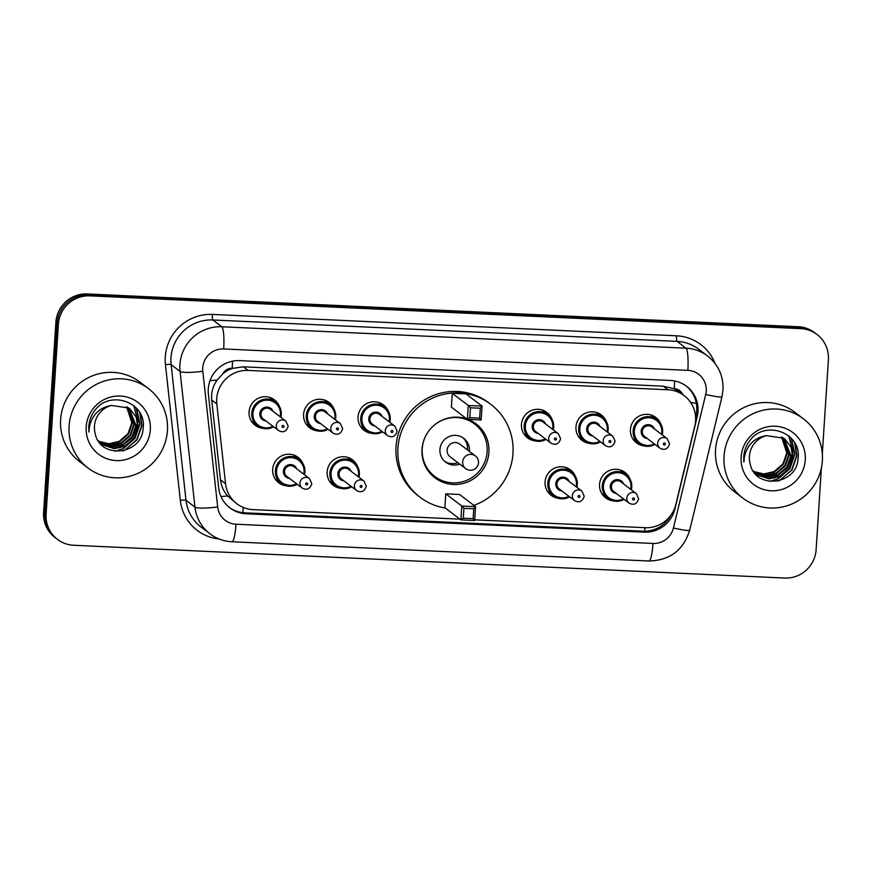 <?xml version="1.0" encoding="UTF-8"?>
<svg xmlns="http://www.w3.org/2000/svg" width="872" height="872" viewBox="0 0 872 872"><rect width="100%" height="100%" fill="white"/><g stroke="black" fill="none" stroke-linecap="round" stroke-linejoin="round"><path stroke-width="1.31" d="M558.756 498.37A15.969 15.652 -52.7 0 1 554.341 468.286A15.969 15.652 -52.7 0 1 575.444 476.428M340.832 488.32A15.969 15.652 -52.7 0 1 336.428 458.236A15.969 15.652 -52.7 0 1 357.531 466.378M286.354 485.802A15.969 15.652 -52.7 0 1 281.939 455.729A15.969 15.652 -52.7 0 1 303.042 463.871M613.234 500.877A15.969 15.652 -52.7 0 1 608.819 470.793A15.969 15.652 -52.7 0 1 629.933 478.946M317.234 430.844A15.969 15.652 -52.7 0 1 312.819 400.771A15.969 15.652 -52.7 0 1 333.922 408.913M262.745 428.337A15.969 15.652 -52.7 0 1 258.341 398.253A15.969 15.652 -52.7 0 1 279.443 406.396M535.146 440.894A15.969 15.652 -52.7 0 1 530.743 410.81A15.969 15.652 -52.7 0 1 551.845 418.963M371.712 433.362A15.969 15.652 -52.7 0 1 367.297 403.278A15.969 15.652 -52.7 0 1 388.4 411.421M589.625 443.412A15.969 15.652 -52.7 0 1 585.221 413.328A15.969 15.652 -52.7 0 1 606.323 421.47M644.114 445.919A15.969 15.652 -52.7 0 1 639.699 415.835A15.969 15.652 -52.7 0 1 660.802 423.988M474.706 519.832L645.171 527.702A29.942 29.343 127.3 0 0 675.811 504.507L694.799 425.961A29.942 29.343 127.3 0 0 695.584 420.827A29.942 29.343 127.3 0 0 684.204 395.648A29.942 29.343 127.3 0 0 667.996 389.784L248.117 370.415A29.942 29.343 127.3 0 0 216.812 403.921L225.565 483.742A29.942 29.343 127.3 0 0 236.824 503.744A29.942 29.343 127.3 0 0 253.033 509.619L459.936 519.156M222.731 373.925A29.942 29.343 -52.7 0 1 232.693 368.333L232.17 368.3A9.984 9.777 127.3 0 0 222.731 373.925L217.139 380.018C212.855 386.045 211.046 392.727 211.711 400.041L220.463 479.862C221.205 485.933 223.592 491.307 227.636 495.972L236.824 503.744M682.678 394.482A9.984 9.777 127.3 0 0 674.274 388.694L673.751 388.661A29.942 29.343 -52.7 0 1 679.495 392.062L684.204 395.648M673.751 388.661L663.276 386.187L243.397 366.829L232.693 368.333M697.992 411.53A29.942 29.343 127.3 0 0 686.624 386.34A29.942 29.343 127.3 0 0 670.415 380.475L239.691 360.616A29.942 29.343 127.3 0 0 208.386 394.122L218.676 487.906A29.942 29.343 127.3 0 0 229.925 507.907A29.942 29.343 127.3 0 0 246.144 513.782L644.255 532.138A29.942 29.343 127.3 0 0 674.895 508.943L697.219 416.663A29.942 29.343 127.3 0 0 697.992 411.53M685.992 385.871A29.942 29.343 -52.7 0 1 696.739 410.57A29.942 29.343 -52.7 0 1 695.954 415.704L695.594 417.208M821.402 467.839L816.116 549.72A29.942 29.343 -52.7 0 1 784.691 578.049L73.695 545.262A29.942 29.343 -52.7 0 1 57.487 539.397A29.942 29.343 -52.7 0 1 46.107 514.218L58.402 324.199A29.942 29.343 -52.7 0 1 89.816 295.859L800.823 328.646A29.942 29.343 -52.7 0 1 817.031 334.51A29.942 29.343 -52.7 0 1 828.4 359.7L822.329 453.658M57.487 539.397L54.969 537.49A29.942 29.343 -52.7 0 1 43.6 512.3L55.884 322.28A29.942 29.343 -52.7 0 1 87.309 293.951L798.305 326.738L799.559 327.687A29.942 29.343 -52.7 0 1 815.767 333.562A29.942 29.343 -52.7 0 0 799.559 327.687L88.562 294.91L799.559 327.687L800.823 328.646M55.884 322.28L57.149 323.24A29.942 29.343 -52.7 0 1 88.562 294.91A29.942 29.343 -52.7 0 0 57.149 323.24L44.854 513.259L57.149 323.24L58.402 324.199M56.233 538.438A29.942 29.343 -52.7 0 1 44.854 513.259A29.942 29.343 -52.7 0 0 56.233 538.438M670.939 515.112A29.942 29.343 -52.7 0 1 643.002 531.179L244.879 512.823A29.942 29.343 -52.7 0 1 229.303 507.428M798.305 326.738A29.942 29.343 -52.7 0 1 814.513 332.603L817.031 334.51M724.033 456.241A49.9 48.908 -52.7 0 1 752.983 413.731A49.9 48.908 -52.7 0 1 803.417 418.8A49.9 48.908 -52.7 0 1 822.372 460.776A49.9 48.908 -52.7 0 1 793.422 503.286A49.9 48.908 -52.7 0 1 742.988 498.206A49.9 48.908 -52.7 0 1 724.033 456.241M742.988 498.206L734.507 491.764A49.9 48.908 -52.7 0 1 715.552 449.788A49.9 48.908 -52.7 0 1 744.503 407.279A49.9 48.908 -52.7 0 1 794.948 412.347L803.417 418.8M756.438 474.096L768.592 478.466L780.069 476.112L788.898 468.428L792.768 457.506L791.089 447.205L784.756 438.954M753.059 470.815L758.008 475.218L769.093 478.848L780.571 476.493L789.4 468.809L793.269 457.887L791.525 447.434L783.743 438.245L766.455 435.629A22.563 22.116 -52.7 0 0 750.062 463.315C754.618 490.064 796.921 485.072 798 458.934C802.251 432.926 765.235 419.323 749.953 440.415C746.225 445.287 744.154 450.748 743.718 456.797L743.871 462.182L744.416 456.732C747.38 444.6 754.727 437.57 766.455 435.629M755.479 473.3L766.597 476.951L778.075 474.597L786.904 466.912L790.773 455.991L783.732 438.245M755.719 473.496L767.098 477.333L778.576 474.978L787.405 467.283L791.275 456.361L783.993 438.409M754.553 472.439L765.256 475.469L776.08 473.082L784.92 465.386L788.779 454.465L782.653 437.591M754.781 472.657L765.583 475.84L776.581 473.463L785.41 465.768L789.28 454.846L782.925 437.744M753.67 471.523L763.927 473.954L774.085 471.567L782.925 463.871L786.784 452.95L781.53 436.992M753.888 471.763L764.264 474.335L774.587 471.937L783.416 464.253L787.285 453.331L781.813 437.134M805.27 459.98A32.537 31.893 -52.7 0 1 771.121 490.773A32.537 31.893 -52.7 0 1 741.135 457.026A32.537 31.893 -52.7 0 1 775.295 426.234A32.537 31.893 -52.7 0 1 805.27 459.98M774.489 478.041L787.492 467.708L792.779 454.214M792.964 452.132L789.029 436.076M769.9 481.42L778.456 478.652L789.923 468.591L794.915 454.301L791.525 438.474M779.088 480.81L791.918 470.106L796.91 455.827L795.275 443.859M787.471 467.185L792.648 452.906M792.746 451.107L788.757 435.858M789.465 468.7L794.675 454.116L791.177 438.093M777.475 481.18L780.2 479.982L791.667 469.921L796.659 455.631L794.686 442.791M445.352 508.06A58.38 57.225 -52.7 0 1 420.108 497.269A58.38 57.225 -52.7 0 1 397.937 448.164A58.38 57.225 -52.7 0 1 431.803 398.428A58.38 57.225 -52.7 0 1 490.816 404.357A58.38 57.225 -52.7 0 1 512.987 453.462A58.38 57.225 -52.7 0 1 473.856 505.379M420.108 497.269L418.222 495.83A58.38 57.225 -52.7 0 1 396.052 446.726A58.38 57.225 -52.7 0 1 429.918 396.989A58.38 57.225 -52.7 0 1 488.93 402.918L490.816 404.357M468.057 419.356A33.932 33.256 -52.7 0 1 476.014 423.814A33.932 33.256 -52.7 0 1 488.898 452.35A33.932 33.256 -52.7 0 1 469.212 481.257A33.932 33.256 -52.7 0 1 434.921 477.812A33.932 33.256 -52.7 0 1 422.026 449.265A33.932 33.256 -52.7 0 1 466.847 418.92M452.274 393.294L451.38 407.148L467.392 419.334L468.286 405.469L452.274 393.294L466.051 393.926L482.053 406.112L481.159 419.966L467.392 419.334L469.801 417.677L479.633 418.135L480.276 408.238L470.444 407.78L469.801 417.677M445.777 493.846L444.884 507.7L460.885 519.886L461.789 506.022L445.777 493.846L459.544 494.478L475.556 506.665L474.662 520.519L460.885 519.886L463.294 518.23L473.136 518.687L473.769 508.79L463.937 508.332L463.294 518.23M470.444 407.78L468.286 405.469L482.053 406.112L480.276 408.238M463.937 508.332L461.789 506.022L475.556 506.665L473.769 508.79M474.662 520.519L473.136 518.687M481.159 419.966L479.633 418.135M431.782 427.444A32.929 32.286 -52.7 0 1 474.619 424.01A32.929 32.286 -52.7 0 1 487.132 451.707A32.929 32.286 -52.7 0 1 468.024 479.764A32.929 32.286 -52.7 0 1 434.736 476.417A32.929 32.286 -52.7 0 1 422.222 448.72A32.929 32.286 -52.7 0 1 426.637 434.212M469.387 451.38A14.966 14.671 127.3 0 0 448.611 436.785A14.966 14.671 127.3 0 0 445.614 462.127A14.966 14.671 127.3 0 0 459.718 464.089M475.371 455.925L459.827 444.099A7.979 7.826 127.3 0 0 447.129 450.094A7.979 7.826 127.3 0 0 450.159 456.808L465.692 468.635A7.979 7.979 0 0 0 478.03 465.005A7.979 7.979 0 0 0 475.371 455.925A7.979 7.826 127.3 0 0 462.661 461.92A7.979 7.826 127.3 0 0 465.692 468.635M467.512 449.941A14.966 14.671 127.3 0 0 462.77 437.624M444.698 461.375A14.966 14.671 127.3 0 0 457.833 462.651M69.095 426.037A49.9 48.908 -52.7 0 1 98.046 383.527A49.9 48.908 -52.7 0 1 148.48 388.607A49.9 48.908 -52.7 0 1 167.435 430.572A49.9 48.908 -52.7 0 1 138.484 473.082A49.9 48.908 -52.7 0 1 88.039 468.013A49.9 48.908 -52.7 0 1 69.095 426.037M88.039 468.013L79.57 461.561A49.9 48.908 -52.7 0 1 60.615 419.585A49.9 48.908 -52.7 0 1 89.565 377.086A49.9 48.908 -52.7 0 1 140 382.154L148.48 388.607M101.501 443.892L113.654 448.273L125.121 445.919L133.961 438.224L137.831 427.302L136.152 417.012L129.819 408.761M98.111 440.611L103.059 445.014L114.145 448.655L125.623 446.29L134.452 438.605L138.321 427.683L136.588 417.241L128.794 408.052L111.507 405.436A22.563 22.116 -52.7 0 0 95.113 433.122C99.67 459.871 141.972 454.868 143.062 428.73C147.303 402.733 110.286 389.119 95.015 410.222C91.288 415.094 89.206 420.555 88.781 426.593L88.922 431.989L89.478 426.539C92.443 414.407 99.79 407.366 111.507 405.436M100.531 443.096L111.66 446.758L123.137 444.393L131.966 436.709L135.836 425.787L128.784 408.042M100.771 443.303L112.15 447.14L123.628 444.775L132.468 437.09L136.326 426.168L129.045 408.216M99.615 442.235L110.308 445.265L121.143 442.878L129.972 435.193L133.841 424.272L127.704 407.388M99.833 442.464L110.646 445.636L121.633 443.259L130.473 435.575L134.343 424.653L127.977 407.54M98.732 441.33L108.989 443.761L119.148 441.363L127.977 433.678L131.846 422.757L126.582 406.799M98.95 441.559L109.316 444.131L119.649 441.744L128.478 434.06L132.348 423.127L126.865 406.941M150.322 429.787A32.537 31.893 -52.7 0 1 116.172 460.58A32.537 31.893 -52.7 0 1 86.197 426.833A32.537 31.893 -52.7 0 1 120.347 396.041A32.537 31.893 -52.7 0 1 150.322 429.787M119.54 447.837L132.544 437.504L137.841 424.021M138.027 421.939L134.081 405.872M114.962 451.227L123.519 448.459L134.986 438.387L139.978 424.108L136.588 408.281M124.14 450.617L136.98 439.902L141.972 425.623L140.338 413.666M132.533 436.981L137.711 422.713M137.809 420.904L133.819 405.654M134.528 438.507L139.727 423.923L136.228 407.889M122.538 450.977L125.263 449.778L136.73 439.717L141.722 425.438L139.749 412.598M209.999 380.672A29.942 4.12 -6.3 0 0 217.139 380.018M674.274 388.694A29.942 4.905 -87.4 0 0 674.601 380.977M644.648 531.212A29.942 4.905 -87.4 0 0 645.029 527.691M242.787 512.649A29.942 4.905 -87.4 0 0 243.31 507.46M690.548 402.319A29.942 2.42 13.6 0 0 696.336 403.42M220.976 496.517A29.942 4.12 -6.3 0 0 227.636 495.972M232.17 368.3A29.942 4.905 -87.4 0 0 232.497 361.172M663.276 386.187L667.996 389.784M220.463 479.862L225.565 483.742M211.711 400.041L216.812 403.921M243.397 366.829L248.117 370.415M706.233 391.059A19.958 19.566 127.3 0 0 687.845 370.36L223.679 348.953A19.958 19.566 127.3 0 0 202.805 371.298L217.684 506.981A19.958 19.566 127.3 0 0 235.996 524.225L652.997 543.452A19.958 19.566 127.3 0 0 673.424 527.996L705.71 394.482A19.958 19.566 127.3 0 0 706.233 391.059M217.684 506.981A19.958 2.747 -6.3 0 1 194.957 507.133L180.079 371.45A39.916 39.131 -52.7 0 1 179.926 364.55A39.916 39.131 -52.7 0 1 221.815 326.771L685.981 348.179A39.916 39.131 -52.7 0 1 707.595 356.005L698.646 349.192A39.916 39.131 127.3 0 0 677.032 341.366L212.866 319.97A39.916 39.131 127.3 0 0 170.977 357.738A39.916 39.131 127.3 0 0 171.13 364.638L186.009 500.321A39.916 39.131 127.3 0 0 201.018 527.004L209.967 533.806A39.916 39.131 -52.7 0 1 194.957 507.133L186.009 500.321A4.992 0.687 173.7 0 0 180.319 500.365L165.44 364.681A44.908 44.014 -52.7 0 1 212.408 314.421L676.574 335.818A4.992 0.818 -87.4 0 0 677.032 341.366L685.981 348.179A19.958 3.27 92.6 0 1 687.845 370.36M165.44 364.681A4.992 0.687 173.7 0 1 171.13 364.638L180.079 371.45A19.958 2.747 -6.3 0 0 202.805 371.298M676.574 335.818A44.908 44.014 -52.7 0 1 715.029 363.439M219.112 538.994A44.908 44.014 -52.7 0 1 180.319 500.365M89.816 295.859L87.309 293.951M46.107 514.218L43.6 512.3M223.679 348.953A19.958 3.27 92.6 0 0 221.815 326.771L212.866 319.97A4.992 0.818 -87.4 0 1 212.408 314.421M235.996 524.225A19.958 3.27 92.6 0 1 231.941 541.774L648.932 561.001C669.783 560.478 683.365 550.243 689.676 530.296L721.962 396.782A19.958 1.613 13.6 0 1 705.71 394.482M652.997 543.452A19.958 3.27 92.6 0 1 648.932 561.001M673.424 527.996A19.958 1.613 13.6 0 0 689.676 530.296M695.954 415.704L697.219 416.663M643.002 531.179L644.255 532.138M244.879 512.823L246.144 513.782M662.644 432.163A14.966 14.671 -52.7 0 1 662.23 434.856L662.655 432.185C662.851 426.975 660.943 422.767 656.965 419.574A14.966 14.671 -52.7 0 1 662.644 432.163M632.767 438.78L638.827 443.39L649.302 446.257L654.992 444.404A14.966 14.671 -52.7 0 1 633.148 430.801A14.966 14.671 -52.7 0 1 656.965 419.574L650.904 414.952M661.521 434.332A13.974 13.69 127.3 0 0 648.953 417.743A13.974 13.69 127.3 0 0 640.451 443.314A13.974 13.69 127.3 0 0 654.273 443.859M647.231 438.496A6.987 6.845 -52.7 0 1 647.002 424.762A6.987 6.845 -52.7 0 1 654.491 428.97M651.831 426.953A5.984 5.864 127.3 0 0 642.315 431.444A5.984 5.864 127.3 0 0 644.582 436.48L659.962 448.186A5.984 5.864 -52.7 0 1 661.161 438.049A5.984 5.864 -52.7 0 1 667.222 438.66L651.831 426.953M663.396 443.979A1.003 0.981 127.3 0 0 664.311 445.014A1.003 0.981 127.3 0 0 665.358 444.066A1.003 0.981 127.3 0 0 664.442 443.031A1.003 0.981 127.3 0 0 663.396 443.979M578.289 436.273L584.349 440.883L594.824 443.739L600.503 441.886A14.966 14.671 -52.7 0 1 578.67 428.294A14.966 14.671 -52.7 0 1 602.476 417.056A14.966 14.671 -52.7 0 1 607.74 432.349M607.043 431.814A13.974 13.69 127.3 0 0 594.464 415.236A13.974 13.69 127.3 0 0 585.962 440.807A13.974 13.69 127.3 0 0 599.794 441.341M592.753 435.989A6.987 6.845 -52.7 0 1 592.524 422.255A6.987 6.845 -52.7 0 1 600.001 426.463M597.353 424.446A5.984 5.864 127.3 0 0 587.826 428.937A5.984 5.864 127.3 0 0 590.104 433.973L605.484 445.679A5.984 5.864 -52.7 0 1 606.683 435.542A5.984 5.864 -52.7 0 1 612.744 436.153L597.353 424.446M608.918 441.461A1.003 0.981 127.3 0 0 609.833 442.496A1.003 0.981 127.3 0 0 610.88 441.559A1.003 0.981 127.3 0 0 609.964 440.524A1.003 0.981 127.3 0 0 608.918 441.461M553.687 427.138A14.966 14.671 -52.7 0 1 553.262 429.842L553.698 427.16C553.884 421.95 551.987 417.743 547.998 414.549A14.966 14.671 -52.7 0 1 553.687 427.138M523.81 433.755L529.871 438.365L540.346 441.232L546.025 439.379A14.966 14.671 -52.7 0 1 524.181 425.776A14.966 14.671 -52.7 0 1 547.998 414.549L541.937 409.938M552.565 429.307A13.974 13.69 127.3 0 0 539.986 412.718A13.974 13.69 127.3 0 0 531.484 438.289A13.974 13.69 127.3 0 0 545.316 438.834M538.275 433.482A6.987 6.845 -52.7 0 1 538.046 419.748A6.987 6.845 -52.7 0 1 545.523 423.945M542.875 421.928A5.984 5.864 127.3 0 0 533.348 426.419A5.984 5.864 127.3 0 0 535.626 431.466L551.006 443.161A5.984 5.864 -52.7 0 1 552.205 433.024A5.984 5.864 -52.7 0 1 558.254 433.635L542.875 421.928M554.428 438.954A1.003 0.981 127.3 0 0 555.355 439.989A1.003 0.981 127.3 0 0 556.401 439.041A1.003 0.981 127.3 0 0 555.486 438.006A1.003 0.981 127.3 0 0 554.428 438.954M390.242 419.596A14.966 14.671 -52.7 0 1 389.828 422.299L390.264 419.617C390.449 414.418 388.541 410.211 384.563 407.006A14.966 14.671 -52.7 0 1 390.242 419.596M382.568 431.825A14.966 14.671 -52.7 0 1 360.746 418.244A14.966 14.671 -52.7 0 1 384.563 407.006L378.503 402.395M389.13 421.765A13.974 13.69 127.3 0 0 376.551 405.186A13.974 13.69 127.3 0 0 368.049 430.757A13.974 13.69 127.3 0 0 381.871 431.302M374.829 425.939A6.987 6.845 -52.7 0 1 374.6 412.205A6.987 6.845 -52.7 0 1 382.089 416.413M379.44 414.396A5.984 5.864 127.3 0 0 369.913 418.887A5.984 5.864 127.3 0 0 372.18 423.923L387.56 435.629A5.984 5.864 -52.7 0 1 388.759 425.492A5.984 5.864 -52.7 0 1 394.82 426.103L379.44 414.396M390.994 431.422A1.003 0.981 127.3 0 0 391.91 432.458A1.003 0.981 127.3 0 0 392.956 431.509A1.003 0.981 127.3 0 0 392.04 430.474A1.003 0.981 127.3 0 0 390.994 431.422M335.764 417.089A14.966 14.671 -52.7 0 1 335.339 419.792L335.775 417.11C335.971 411.9 334.063 407.693 330.085 404.499A14.966 14.671 -52.7 0 1 335.764 417.089M328.09 429.318A14.966 14.671 -52.7 0 1 306.268 415.726A14.966 14.671 -52.7 0 1 330.085 404.499L324.024 399.888M334.641 419.258A13.974 13.69 127.3 0 0 322.073 402.668A13.974 13.69 127.3 0 0 313.56 428.239A13.974 13.69 127.3 0 0 327.392 428.784M320.351 423.432A6.987 6.845 -52.7 0 1 320.122 409.698A6.987 6.845 -52.7 0 1 327.6 413.895M324.951 411.878A5.984 5.864 127.3 0 0 315.424 416.38A5.984 5.864 127.3 0 0 317.702 421.416L333.082 433.122A5.984 5.864 -52.7 0 1 334.281 422.985A5.984 5.864 -52.7 0 1 340.342 423.585L324.951 411.878M336.516 428.904A1.003 0.981 127.3 0 0 337.431 429.94A1.003 0.981 127.3 0 0 338.478 428.991A1.003 0.981 127.3 0 0 337.562 427.956A1.003 0.981 127.3 0 0 336.516 428.904M273.612 426.8A14.966 14.671 -52.7 0 1 251.779 413.219A14.966 14.671 -52.7 0 1 275.596 401.981A14.966 14.671 -52.7 0 1 280.86 417.274M280.163 416.74A13.974 13.69 127.3 0 0 267.584 400.161A13.974 13.69 127.3 0 0 259.082 425.732A13.974 13.69 127.3 0 0 272.914 426.277M265.873 420.914A6.987 6.845 -52.7 0 1 265.644 407.18A6.987 6.845 -52.7 0 1 273.121 411.388M270.473 409.371A5.984 5.864 127.3 0 0 260.946 413.862A5.984 5.864 127.3 0 0 263.224 418.898L278.604 430.605A5.984 5.864 -52.7 0 1 279.803 420.468A5.984 5.864 -52.7 0 1 285.853 421.078L270.473 409.371M282.027 426.397A1.003 0.981 127.3 0 0 282.953 427.433A1.003 0.981 127.3 0 0 284 426.484A1.003 0.981 127.3 0 0 283.084 425.449A1.003 0.981 127.3 0 0 282.027 426.397M624.101 499.351A14.966 14.671 -52.7 0 1 602.269 485.759A14.966 14.671 -52.7 0 1 626.085 474.532A14.966 14.671 -52.7 0 1 631.35 489.813M630.652 489.29A13.974 13.69 127.3 0 0 618.074 472.7A13.974 13.69 127.3 0 0 609.572 498.272A13.974 13.69 127.3 0 0 623.404 498.817M616.362 493.454A6.987 6.845 -52.7 0 1 616.133 479.72A6.987 6.845 -52.7 0 1 623.611 483.927M636.342 493.617L620.962 481.911A5.984 5.864 127.3 0 0 611.436 486.402A5.984 5.864 127.3 0 0 613.714 491.437L629.094 503.144A5.984 5.864 -52.7 0 1 630.293 493.007A5.984 5.864 -52.7 0 1 636.342 493.617L638.675 498.751C636.942 504.081 633.748 505.542 629.094 503.144M634.489 499.024A1.003 0.981 127.3 0 0 633.562 497.988A1.003 0.981 127.3 0 0 632.516 498.937A1.003 0.981 127.3 0 0 633.443 499.972A1.003 0.981 127.3 0 0 634.489 499.024M547.42 491.23L553.48 495.841L563.944 498.697L569.634 496.844A14.966 14.671 -52.7 0 1 547.79 483.252A14.966 14.671 -52.7 0 1 571.607 472.014A14.966 14.671 -52.7 0 1 577.297 484.603C577.493 479.415 575.596 475.218 571.607 472.014L565.547 467.403M576.174 486.772A13.974 13.69 127.3 0 0 563.595 470.193A13.974 13.69 127.3 0 0 555.093 495.765A13.974 13.69 127.3 0 0 568.915 496.31M561.873 490.947A6.987 6.845 -52.7 0 1 561.655 477.213A6.987 6.845 -52.7 0 1 569.133 481.42M581.864 491.11L566.484 479.404A5.984 5.864 127.3 0 0 556.957 483.895A5.984 5.864 127.3 0 0 559.225 488.93L574.615 500.637A5.984 5.864 -52.7 0 1 575.814 490.5A5.984 5.864 -52.7 0 1 581.864 491.11L584.196 496.244C582.463 501.564 579.27 503.035 574.615 500.637M580 496.517A1.003 0.981 127.3 0 0 579.084 495.481A1.003 0.981 127.3 0 0 578.038 496.419A1.003 0.981 127.3 0 0 578.953 497.454A1.003 0.981 127.3 0 0 580 496.517M577.286 484.647A14.966 14.671 -52.7 0 1 576.872 487.306M329.496 481.18L335.557 485.791L346.031 488.647L351.71 486.794A14.966 14.671 -52.7 0 1 329.867 473.202A14.966 14.671 -52.7 0 1 353.683 461.964A14.966 14.671 -52.7 0 1 358.948 477.257L359.384 474.575C359.569 469.376 357.673 465.168 353.683 461.964L347.623 457.353M358.25 476.722A13.974 13.69 127.3 0 0 345.672 460.144A13.974 13.69 127.3 0 0 337.17 485.715A13.974 13.69 127.3 0 0 351.002 486.26M343.96 480.897A6.987 6.845 -52.7 0 1 343.732 467.163A6.987 6.845 -52.7 0 1 351.209 471.371M363.94 481.061L348.56 469.354A5.984 5.864 127.3 0 0 339.034 473.845A5.984 5.864 127.3 0 0 341.312 478.881L356.692 490.587A5.984 5.864 -52.7 0 1 357.891 480.45A5.984 5.864 -52.7 0 1 363.94 481.061L366.284 486.195C364.54 491.514 361.346 492.985 356.692 490.587M362.087 486.467A1.003 0.981 127.3 0 0 361.161 485.432A1.003 0.981 127.3 0 0 360.114 486.38A1.003 0.981 127.3 0 0 361.041 487.415A1.003 0.981 127.3 0 0 362.087 486.467M297.21 484.276A14.966 14.671 -52.7 0 1 275.389 470.684A14.966 14.671 -52.7 0 1 299.205 459.457A14.966 14.671 -52.7 0 1 304.47 474.75L304.906 472.068C305.091 466.858 303.194 462.651 299.205 459.457L293.145 454.846M303.772 474.215A13.974 13.69 127.3 0 0 291.193 457.626A13.974 13.69 127.3 0 0 282.692 483.197A13.974 13.69 127.3 0 0 296.513 483.742M289.482 478.39A6.987 6.845 -52.7 0 1 289.253 464.656A6.987 6.845 -52.7 0 1 296.731 468.853M309.462 478.543L294.082 466.836A5.984 5.864 127.3 0 0 284.555 471.338A5.984 5.864 127.3 0 0 286.823 476.374L302.213 488.08A5.984 5.864 -52.7 0 1 303.412 477.943A5.984 5.864 -52.7 0 1 309.462 478.543L311.795 483.677C310.061 489.007 306.868 490.467 302.213 488.08M307.609 483.949A1.003 0.981 127.3 0 0 306.682 482.925A1.003 0.981 127.3 0 0 305.636 483.862A1.003 0.981 127.3 0 0 306.552 484.897A1.003 0.981 127.3 0 0 307.609 483.949M721.962 396.782L723.008 389.958C723.531 376.039 718.397 364.714 707.595 356.005M209.967 533.806C216.474 538.689 223.799 541.349 231.941 541.774M474.619 424.01L469.038 419.759M434.736 476.417L429.144 472.166M659.962 448.186C664.617 450.584 667.821 449.124 669.554 443.793L667.222 438.66M607.762 432.359L608.176 429.667C608.362 424.457 606.465 420.26 602.476 417.056L596.415 412.445M605.484 445.679C610.138 448.077 613.332 446.606 615.076 441.287L612.744 436.153M551.006 443.161C555.66 445.559 558.854 444.099 560.598 438.769L558.254 433.635M360.365 426.223L366.425 430.833L376.9 433.689L382.59 431.836M387.56 435.629C392.215 438.027 395.419 436.556 397.152 431.237L394.82 426.103M305.887 423.705L311.947 428.316L322.422 431.182L328.101 429.329M333.082 433.122C337.737 435.51 340.93 434.049 342.674 428.719L340.342 423.585M251.409 421.198L257.469 425.808L267.944 428.664L273.623 426.811M280.882 417.285L281.296 414.592C281.482 409.393 279.585 405.186 275.596 401.981L269.535 397.37M278.604 430.605C283.258 433.003 286.452 431.531 288.196 426.212L285.853 421.078M620.025 469.91L626.085 474.532C630.074 477.725 631.971 481.933 631.786 487.143L631.361 489.835M624.112 499.362L618.422 501.215L607.958 498.348L601.898 493.737M576.883 487.317L577.308 484.625M297.232 484.287L291.542 486.14L281.078 483.273L275.018 478.663"/></g></svg>
